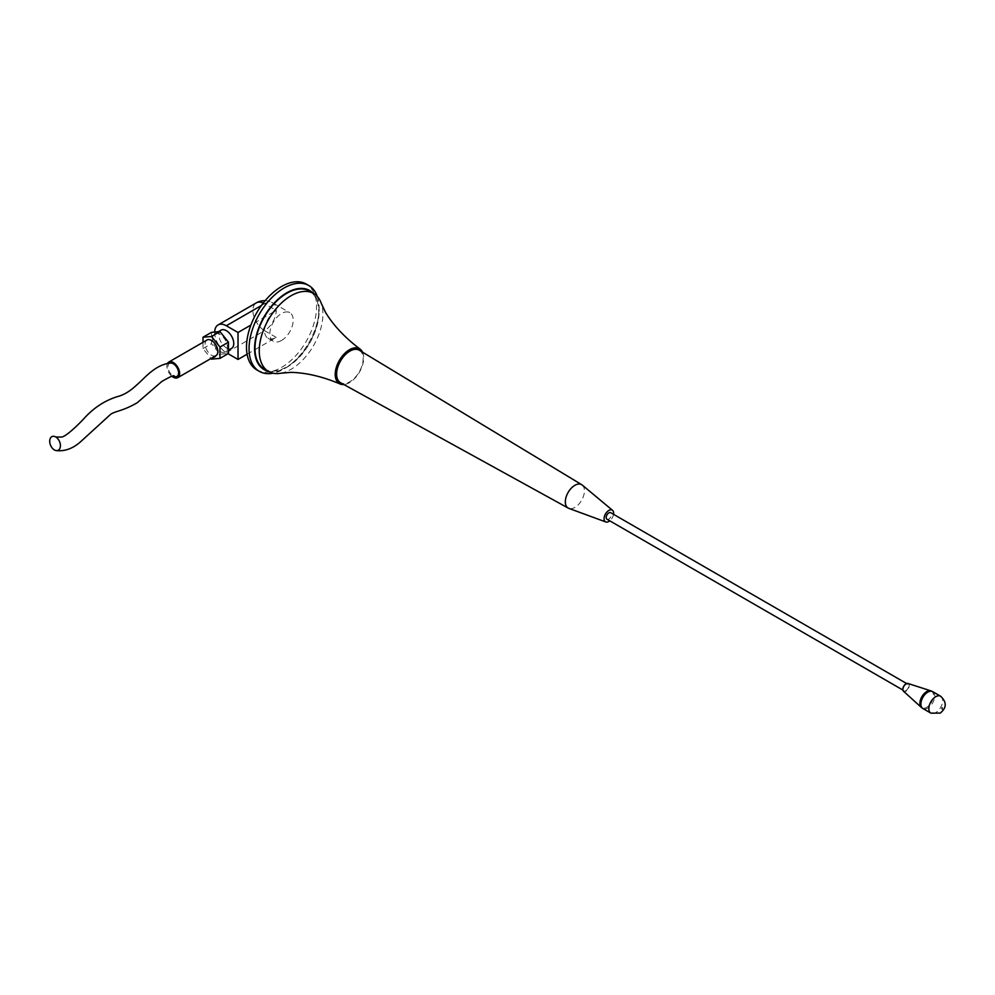 <?xml version="1.0" encoding="UTF-8"?>
<svg xmlns="http://www.w3.org/2000/svg" width="995" height="995" viewBox="0 0 995 995"><rect width="100%" height="100%" fill="white"/><g stroke="black" fill="none" stroke-linecap="round" stroke-linejoin="round"><path stroke-width="0.75" stroke-dasharray="4.97 3.73" d="M280.913 373.2A45.024 25.994 120 0 0 291.087 369.257A45.024 25.994 120 0 0 322.927 314.109A45.024 25.994 120 0 0 321.261 303.326M362.553 352.18A20.136 11.629 -60 0 1 363.697 357.976A20.136 11.629 -60 0 1 343.86 384.543M170.73 363.026A7.5 4.328 -120 0 0 168.143 368.424A7.5 4.328 -120 0 0 173.279 375.998A7.5 4.328 -120 0 0 174.15 376.421M206.985 340.016A9.005 5.199 -120 0 0 205.604 347.23A9.005 5.199 -120 0 0 211.487 355.165A9.005 5.199 -120 0 0 215.99 355.613M219.97 351.484A10.51 6.069 -120 0 0 225.231 352.006A10.51 6.069 -120 0 0 226.835 343.586A10.51 6.069 -120 0 0 219.97 334.332A10.51 6.069 -120 0 0 214.721 333.81A10.51 6.069 -120 0 0 213.117 342.23A10.51 6.069 -120 0 0 219.97 351.484M221.089 330.129A10.51 6.069 -120 0 0 219.485 338.549A10.51 6.069 -120 0 0 226.338 347.815A10.51 6.069 -120 0 0 231.599 348.337M247.096 354.22L276.224 337.392A16.505 9.527 -60 0 1 267.966 338.213A16.505 9.527 -60 0 1 265.441 324.979A16.505 9.527 -60 0 1 276.224 310.428L250.902 325.054M281.535 340.464A16.505 9.527 -60 0 1 273.277 341.273A16.505 9.527 -60 0 1 270.752 328.051A16.505 9.527 -60 0 1 281.535 313.5A16.505 9.527 -60 0 1 289.781 312.679A16.505 9.527 -60 0 1 292.319 325.912A16.505 9.527 -60 0 1 281.535 340.464M268.016 371.172A45.633 26.343 120 0 0 286.834 367.292L284.085 368.884A49.526 28.594 -60 0 1 273.04 373.2M264.322 369.033A45.024 25.994 120 0 0 286.834 366.807A45.024 25.994 120 0 0 316.261 327.131A45.024 25.994 120 0 0 309.358 291.05M256.772 369.866A49.526 28.594 120 0 0 281.535 367.416A49.526 28.594 120 0 0 313.885 323.773A49.526 28.594 120 0 0 306.298 284.085M202.992 342.317L202.992 348.573L210.977 358.498M214.671 332.056A16.505 9.527 -120 0 0 226.338 352.715L228.066 353.71M317.318 296.51A49.526 28.594 -60 0 1 319.109 308.226A49.526 28.594 -60 0 1 284.085 368.884L286.834 367.292A45.633 26.343 120 0 0 319.109 311.41A45.633 26.343 120 0 0 313.039 293.177M211.487 332.342L211.487 343.673L219.97 354.232L228.464 353.474M202.992 348.573L211.487 343.673M211.487 359.133L219.97 354.232M167.521 363.399A9.005 5.199 -120 0 0 171.936 376.284M582.274 485.087A13.507 7.798 -60 0 1 583.518 496.082A13.507 7.798 -60 0 1 574.886 507.375A13.507 7.798 -60 0 1 568.829 508.37M359.369 350.252A18.756 10.833 -60 0 1 362.105 365.327A18.756 10.833 -60 0 1 349.879 381.757A18.756 10.833 -60 0 1 340.613 382.752M613.529 514.315A6.754 3.905 -60 0 1 609.773 520.82M907.962 683.49A4.502 2.599 -60 0 1 909.02 686.973A4.502 2.599 -60 0 1 906.01 691.189A4.502 2.599 -60 0 1 903.497 691.226M906.01 684.461A3.756 2.164 120 0 0 903.559 687.756A3.756 2.164 120 0 0 904.132 690.766A3.756 2.164 120 0 0 906.01 690.58A3.756 2.164 120 0 0 908.46 687.271A3.756 2.164 120 0 0 907.888 684.274A3.756 2.164 120 0 0 906.01 684.461M606.962 519.203A3.756 2.164 120 0 0 608.84 519.017A3.756 2.164 120 0 0 611.291 515.708A3.756 2.164 120 0 0 610.719 512.699M276.224 337.392L264.546 330.651L226.338 352.715M263.252 303.027A16.505 9.527 60 0 1 264.546 303.699A16.505 9.527 -60 0 1 272.804 302.878A16.505 9.527 -60 0 1 276.224 310.428A16.505 9.527 -60 0 1 264.546 330.651A16.505 9.527 60 0 1 253.762 316.099A16.505 9.527 60 0 1 256.3 302.878M261.399 305.515L264.546 303.699L276.224 310.428M930.872 690.841A9.627 5.56 -60 0 1 933.123 698.291A9.627 5.56 -60 0 1 926.693 707.321A9.627 5.56 -60 0 1 921.32 707.383M932.676 691.649A9.751 5.634 -60 0 1 934.168 699.46A9.751 5.634 -60 0 1 927.788 708.054A9.751 5.634 -60 0 1 922.912 708.539M940.611 696.226A9.751 5.634 -60 0 1 942.103 704.05A9.751 5.634 -60 0 1 935.735 712.644A9.751 5.634 -60 0 1 930.847 713.129M225.231 352.006L228.464 350.14M267.966 338.213L273.277 341.273M319.109 311.41L319.109 308.226M265.167 300.677A16.505 16.505 0 0 1 272.804 302.878L289.781 312.679M214.721 333.81L218.315 331.733M904.132 690.766L902.888 690.045M907.888 684.274L906.644 683.553"/><path stroke-width="1.49" d="M360.252 349.245C345.215 337.914 333.673 325.688 325.626 312.579L321.261 303.326A45.024 25.994 120 0 0 313.599 293.5A45.024 25.994 120 0 0 291.087 295.726A45.024 25.994 120 0 0 259.247 350.874A45.024 25.994 120 0 0 268.575 371.483A45.024 25.994 120 0 0 280.913 373.2L291.112 372.366C306.485 372.777 322.84 376.657 340.178 384.02A20.136 11.629 -60 0 1 335.215 374.418A20.136 11.629 -60 0 1 344.506 353.635A20.136 11.629 -60 0 1 360.252 349.245A20.136 11.629 -60 0 1 362.553 352.18M343.86 384.543A20.136 11.629 -60 0 1 340.178 384.02M56.081 450.561C65.185 451.606 73.817 448.26 81.963 440.499L110.42 414.517C114.574 411.171 122.733 411.246 137.273 402.714L161.849 381.458C170.717 376.309 174.809 374.63 174.15 376.421A7.5 4.328 -120 0 0 178.565 372.416A7.5 4.328 -120 0 0 173.279 363.747A7.5 4.328 -120 0 0 170.73 363.026C154.772 364.618 144.449 378.548 136.9 384.791C130.88 390.513 125.009 394.269 119.3 396.072C105.806 399.853 93.965 407.428 83.791 418.783C72.971 430.201 64.812 436.656 61.69 437.054L55.77 436.992A7.5 4.863 66.9 0 1 60.409 445.437A7.5 4.863 66.9 0 1 56.081 450.561A7.5 4.863 66.9 0 1 54.364 449.914A7.5 4.863 66.9 0 1 49.75 440.375A7.5 4.863 66.9 0 1 55.745 436.967A7.5 4.863 66.9 0 1 55.757 436.979L55.757 436.979M171.936 376.284A9.005 5.199 -120 0 0 173.279 377.217A9.005 5.199 -120 0 0 177.782 377.665A9.005 5.199 -120 0 0 179.162 370.451A9.005 5.199 -120 0 0 173.279 362.516A9.005 5.199 -120 0 0 168.777 362.068A9.005 5.199 -120 0 0 167.521 363.399M177.782 377.665L215.99 355.613A9.005 5.199 -120 0 0 217.37 348.399A9.005 5.199 -120 0 0 211.487 340.452A9.005 5.199 -120 0 0 206.985 340.016L168.777 362.068M228.464 350.14L231.599 348.337A10.51 6.069 -120 0 0 233.203 339.917A10.51 6.069 -120 0 0 226.338 330.651A10.51 6.069 -120 0 0 221.089 330.129L218.315 331.733M313.039 293.177A45.633 26.343 120 0 0 286.834 292.791A45.633 26.343 120 0 0 256.125 336.36A45.633 26.343 120 0 0 268.016 371.172M273.04 373.2A49.526 28.594 -60 0 1 259.309 371.346A49.526 28.594 -60 0 1 251.723 331.658A49.526 28.594 -60 0 1 284.085 288.003A49.526 28.594 -60 0 1 308.848 285.553A49.526 28.594 -60 0 1 317.318 296.51M313.599 293.5L309.358 291.05A45.024 25.994 120 0 0 286.834 293.276A45.024 25.994 120 0 0 257.419 332.952A45.024 25.994 120 0 0 264.322 369.033L268.575 371.483M308.848 285.553L306.298 284.085A49.526 28.594 120 0 0 281.535 286.535A49.526 28.594 120 0 0 249.173 330.178A49.526 28.594 120 0 0 256.772 369.866L259.309 371.346M210.977 358.498L211.487 359.133L219.97 358.374L219.97 347.056L211.487 336.484L202.992 337.243L202.992 342.317M228.066 353.71L238.016 359.456L238.016 332.492L226.338 325.751A16.505 9.527 -120 0 0 218.092 324.93A16.505 9.527 -120 0 0 214.671 332.056M250.902 325.054L238.016 332.492M247.096 354.22L238.016 359.456M219.97 358.374L228.464 353.474L228.464 342.156L219.97 331.584L211.487 332.342L202.992 337.243M211.487 336.484L219.97 331.584M219.97 347.056L228.464 342.156M609.773 520.82A6.754 3.905 -60 0 1 608.84 521.467A6.754 3.905 -60 0 1 605.818 521.965A6.754 3.905 -60 0 1 604.351 516.691A6.754 3.905 -60 0 1 608.84 510.435A6.754 3.905 -60 0 1 612.534 510.323A6.754 3.905 -60 0 1 613.529 514.315M605.818 521.965L568.829 508.37A13.507 7.798 -60 0 1 568.207 508.084A13.507 7.798 -60 0 1 566.031 497.289A13.507 7.798 -60 0 1 574.886 485.311A13.507 7.798 -60 0 1 581.714 484.689A13.507 7.798 -60 0 1 582.274 485.087L612.534 510.323M568.207 508.084L340.613 382.752A18.756 10.833 -60 0 1 337.591 367.752A18.756 10.833 -60 0 1 349.879 351.123A18.756 10.833 -60 0 1 359.369 350.252L581.714 484.689M903.497 691.226A4.502 2.599 -60 0 1 903.149 687.557A4.502 2.599 -60 0 1 906.01 683.839A4.502 2.599 -60 0 1 907.962 683.49L930.872 690.841A9.627 5.56 -60 0 0 926.693 691.6A9.627 5.56 -60 0 0 920.586 699.535A9.627 5.56 -60 0 0 921.32 707.383L903.497 691.226M906.644 683.553L610.719 512.699A3.756 2.164 120 0 0 608.84 512.885A3.756 2.164 120 0 0 606.39 516.194A3.756 2.164 120 0 0 606.962 519.203L902.888 690.045M261.399 305.515L226.338 325.751M265.167 300.677A16.505 16.505 0 0 0 256.3 302.878A16.505 9.527 60 0 1 263.252 303.027M930.847 713.129L940.238 713.092C946.73 707.756 946.854 702.134 940.611 696.226A9.751 5.634 -60 0 0 935.735 696.711A9.751 5.634 -60 0 0 929.355 705.306A9.751 5.634 -60 0 0 930.847 713.129L922.912 708.539A9.751 5.634 -60 0 1 921.42 700.729A9.751 5.634 -60 0 1 927.788 692.122A9.751 5.634 -60 0 1 932.676 691.649L930.872 690.841M942.103 708.962L942.103 707.743L942.103 708.962M256.3 302.878L218.092 324.93M922.912 708.539L921.32 707.383M940.611 696.226L932.676 691.649"/></g></svg>
